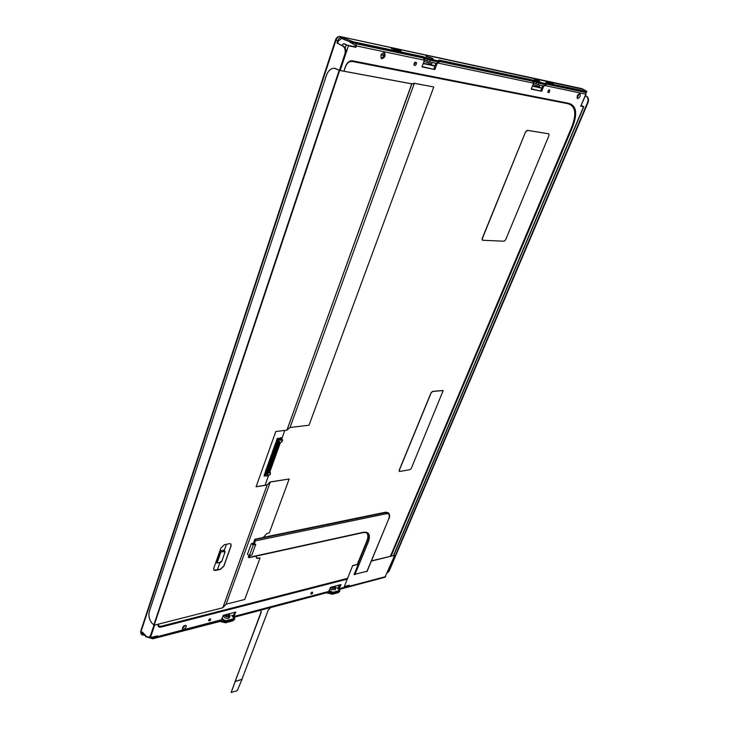 <?xml version="1.0" encoding="UTF-8"?>
<svg xmlns="http://www.w3.org/2000/svg" width="729" height="729" viewBox="0 0 729 729"><rect width="100%" height="100%" fill="white"/><g stroke="black" fill="none" stroke-linecap="round" stroke-linejoin="round"><path stroke-width="1.09" d="M254.321 543.816L255.724 544.435L251.86 555.033L249.436 555.562L247.413 554.359L251.268 543.752L253.528 543.069L254.321 543.816L252.507 544.199L254.321 543.816L255.387 540.882L254.786 539.241L263.196 537.51L266.896 533.437L269.274 532.954L289.185 478.98L270.295 482.033L267.133 484.995L256.079 486.799L275.799 431.513L286.916 430.165L290.024 427.495L309.005 425.235L433.764 86.961L414.5 83.361L411.876 83.89L339.641 70.449L334.292 68.225C330.793 68.353 328.178 70.713 326.455 75.306L149.381 611.312C148.324 615.668 149.172 619.604 151.924 623.122L154.147 625.236L222.837 607.731L226.118 604.186L244.734 599.484L260.08 557.885L256.398 558.122M260.535 610.264L261.31 612.078L235.102 681.451L241.919 679.3L268.19 610.246L270.641 607.585M237.244 690.673L242.01 679.392L235.194 681.551L231.193 692.477L237.244 690.673M260.49 610.273L261.128 611.895L231.148 692.359M549.238 84.509L555.425 85.822M553.092 84.127L551.571 83.771M552.372 83.899L550.058 83.224M399.364 51.158L395.993 50.255M399.282 51.221L397.761 50.902M394.681 51.677L403.055 53.454M339.067 586.809L338.229 585.834L339.714 585.214M338.484 586.316L338.557 585.223M339.851 584.886L338.611 587.948L337.026 587.601L338.903 589.615L338.839 590.736L332.825 592.331L329.353 590.335M337.591 588.421L338.939 589.059L348.371 586.563M331.467 587.082L332.306 587.829L334.83 587.829L333.937 586.435M334.766 586.216L335.896 588.276L331.823 588.267L330.629 587.292M330.037 588.64L331.258 589.661L335.34 589.67L335.896 588.276M339.24 590.435L338.466 591.656L332.451 593.26L328.979 591.265M255.724 544.435L253.3 544.946L251.268 543.752M525.773 131.858L527.431 130.382L548.7 133.79L548.983 135.53L505.653 239.777L504.085 241.217L482.662 240.269L482.288 238.72L525.609 131.776L527.267 130.3L548.8 133.817M482.334 240.142L482.133 238.62L525.609 131.776M399.729 471.444L399.264 470.36L431.14 392.895L432.671 391.464L443.186 390.544L411.329 468.3L409.862 469.704L399.729 471.444M443.114 390.498L432.561 391.382L431.039 392.813L399.164 470.278L399.264 471.317M216.477 560.583L217.506 561.585L216.987 563.061L220.996 562.187L220.595 561.667L221.789 561.284L225.07 551.99L224.003 552.008L224.878 551.215L223.821 550.204L219.894 550.851M224.86 551.27L224.14 551.762M224.022 551.962L224.878 551.707M219.292 552.573L220.413 553.657L219.301 552.546M219.101 553.12L220.14 554.122L220.44 553.648M219.065 553.229L220.14 554.122M219.055 553.247L220.094 554.231M218.9 557.63L217.907 556.519M218.855 558.013L217.634 557.302L218.664 558.305M217.67 557.193L218.7 558.195M218.618 558.696L217.397 557.977M217.433 557.867L218.463 558.879M217.388 557.995L218.427 558.988M217.151 558.66L218.19 559.662L218.445 559.271M218.226 559.553L217.196 558.551M217.151 558.678L218.19 559.662M218.29 559.763L217.944 560.337L216.914 559.334M216.96 559.225L217.989 560.227M216.914 559.353L217.944 560.337M216.713 559.899L217.743 560.911L218.053 560.446M217.707 561.02L216.677 560.027L217.743 560.911M220.532 561.849L221.406 561.667L220.65 561.658M219.347 555.079L219.283 554.623M219.32 556.409L218.718 555.316M219.11 555.762L219.046 555.307M218.873 556.437L218.8 555.981M219.383 556.273L218.345 555.261L219.219 556.683M218.636 557.12L218.563 556.664M219.247 557.33L218.099 555.963L219.247 557.047M218.144 555.835L219.137 556.947M218.572 554.614L219.702 555.698L218.591 554.623M219.812 555.298L218.627 554.477M218.864 553.794L219.857 554.906M224.878 551.215L220.86 552.063L220.34 553.548M215.966 562.059L216.987 563.061M220.86 552.063L219.821 551.06M284.793 430.42L281.704 439.004M280.428 442.539L269.639 472.501M268.709 475.098L265.064 485.222M226.418 544.29L224.204 550.568M220.03 562.396L217.37 569.914M280.61 438.658L281.13 438.038M388.375 512.824L385.623 512.186L263.242 537.391M248.972 555.58L248.753 556.172M366.66 533.017L366.705 533.063C368.2 534.776 368.236 537.464 366.805 541.109L357.274 564.355M250.093 555.416L249.045 557.694L248.234 557.257L248.616 556.2M257.61 558.314L256.389 558.113L256.38 556.081M257.711 558.405L260.08 557.885M230.965 543.989L230.993 545.757L223.803 566.014L220.331 569.258L213.87 570.169L215.356 570.488L220.422 569.349L223.894 566.114L231.093 545.857L230.965 543.989L229.526 543.652L224.432 544.7L220.905 547.971L213.743 568.365L213.861 570.151M433.764 86.961L414.336 83.279L411.739 83.817L339.413 70.367L335.067 68.316M227.248 616.142L225.78 615.622M347.332 578.607L161.71 626.339L159.004 626.175L158.257 624.188M158.393 624.152C158.339 625.992 159.451 626.639 161.72 626.093L161.51 626.986C158.794 627.605 157.674 626.685 158.157 624.215M345.455 66.521L347.615 63.04L349.2 61.792L352.38 61.473C349.191 61.108 346.813 63.095 345.245 67.414L345.154 67.405M568.584 103.272L567.891 103.463C576.047 105.65 577.222 113.961 571.408 128.386L571.208 128.331C576.903 114.189 575.746 105.969 567.718 103.664L352.718 60.844L568.584 103.272C576.657 105.577 577.833 113.879 572.083 128.195L391.136 555.999M572.083 128.195L571.408 128.386L390.48 556.154M390.288 556.209L391.874 552.855L392.393 553.284M343.878 71.196L345.655 66.011C347.387 62.129 349.738 60.407 352.718 60.844M161.51 626.986L347.095 579.181M577.66 98.561C579.938 97.558 580.712 95.946 579.974 93.731C577.614 94.351 576.757 95.927 577.414 98.461L577.66 98.561M579.282 93.649L577.086 98.05M183.653 629.245C185.722 628.252 186.569 627.022 186.214 625.555C183.863 625.336 182.605 626.484 182.45 629.009L183.653 629.245M185.64 625.263L182.268 628.498M381.905 58.694C384.921 57.655 385.787 55.705 384.502 52.834C381.267 53.19 380.237 55.076 381.404 58.484L381.905 58.694M383.746 52.597C384.548 55.322 383.654 57.181 381.076 58.165M341.874 45.344L343.578 43.694L348.462 45.781L355.898 47.339L354.795 46.765L355.278 45.335L349.865 41.954M354.795 46.765L347.368 45.207L344.58 43.931M585.114 95.864L586.016 94.205L585.533 92.428L584.722 92.045M581.113 105.34L583.783 106.726L580.758 106.179L585.278 96.018M225.024 614.848L225.881 615.686L228.824 615.558L227.967 614.082M228.952 613.818L230.009 615.987C229.125 617.208 227.539 617.272 225.252 616.187L224.031 615.103M328.433 591.839L330.574 587.31L340.999 584.585L338.939 589.059M221.261 620.16L223.347 615.285L235.777 612.041L233.772 616.862L232.032 616.041M233.799 618.383L232.897 619.787L225.735 621.7L223.584 621.053L221.889 619.34L222.245 618.329L223.949 620.051L226.099 620.698L233.262 618.793L233.508 617.527L231.64 615.312L233.426 615.64L234.638 612.342M223.156 615.805L224.705 617.691C226.992 618.775 228.578 618.702 229.462 617.49L230.009 615.987M148.907 637.365L150.456 637.665L157.418 635.834L156.708 637.228L155.441 636.353M580.867 105.915L582.544 106.243L581.04 105.514M533.127 84.5L539.223 86.56L539.806 85.12M532.544 80.983L533.655 83.188L531.259 89.157L541.656 91.271L531.368 88.883M544.946 84.546L544.199 86.04L538.212 84.783L533.746 82.906M535.943 82.331L545.082 84.701M542.677 85.721L540.626 90.77M543.816 85.967L541.656 91.271M423.968 61.427L431.541 64.116L432.115 62.539M424.515 59.824L429.591 62.011L437.491 63.578L438.047 62.065L427.249 59.386M423.321 57.819L424.415 60.215L421.982 66.913L434.876 69.537L422.1 66.603M435.878 63.332L433.801 68.991M437.063 63.578L434.876 69.537M354.959 43.239L355.834 43.694L356.381 45.9L355.898 47.339M347.642 586.763L348.981 585.296M371.38 561.075L394.735 555.307L371.471 560.847M384.958 577.268L394.735 555.307M478.506 355.242L477.386 357.966M395.41 551.406L394.553 553.42M443.095 438.831L442.157 441.045M516.014 266.705L514.783 269.602M575.874 125.397L574.689 128.186M340.133 70.494L345.482 54.511C346.485 50.629 345.801 47.841 343.432 46.155L336.971 43.002L342.703 46.009C345.081 47.695 345.765 50.483 344.762 54.365L339.413 70.367M387.509 572.803L389.095 571.217L588.011 102.598C589.014 99.591 588.421 97.394 586.244 96.009L585.25 95.535M588.011 102.598L587.565 102.507C588.567 99.499 587.975 97.303 585.797 95.918L585.214 95.636M553.029 83.68L551.133 82.596L545.884 81.466L549.283 82.915M552.655 84.017L553.439 83.944M399.875 51.385L401.242 51.148L398.38 49.772L391.118 48.242L395.154 49.918M399.601 51.312L400.54 51.23M400.185 50.948L399.264 51.24M539.597 81.156L534.321 79.452L539.597 81.156M432.015 58.156L425.873 56.242L433.199 59.003L432.015 58.156M353.237 41.772L342.63 37.589L342.284 38.619L344.471 39.749L352.891 42.801L422.647 57.618L430.584 60.37L438.056 61.947L439.469 61.983L439.815 61.036L430.93 59.404L423.002 56.652L353.237 41.772L352.891 42.801M546.495 83.926L585.706 92.255L586.563 92.282L586.9 91.471L583.947 89.749M586.9 91.471L545.41 82.778L546.55 83.78L545.556 83.753L532.562 80.035L438.922 60.051L439.815 61.036M439.733 61.245L532.225 80.892L545.21 84.6L546.203 84.628L546.55 83.78M337.691 43.148L338.374 41.088L341.564 38.464L342.284 38.619M336.971 43.002L337.645 40.942C338.648 38.473 340.069 37.307 341.901 37.434L342.63 37.589M142.857 632.553L142.72 634.367L144.615 634.476M381.185 54.575L384.037 55.158M423.294 63.295L435.003 65.719M532.553 85.94L541.811 87.854M587.565 102.507L388.639 571.336L387.309 572.821M339.45 589.369L380.893 578.343M234.355 616.707L234.702 618.985L233.098 620.224L225.89 622.147L220.185 620.844L219.958 621.472L152.808 638.777L145.964 636.754L144.47 635.114L144.661 634.531M156.398 637.237L153.035 638.121L147.923 637.392M220.185 620.844L219.575 620.616M219.958 621.472L225.662 622.766L232.87 620.844L234.565 619.258M339.34 588.959L339.851 591.155L338.657 592.048L332.615 593.661L326.929 592.23M234.419 617.171L326.401 592.823L332.378 594.244L338.42 592.631L339.851 591.155M144.47 635.114L142.073 634.941L142.401 632.052L146.347 636.381L148.98 637.346L150.502 635.524L153.947 625.227M149.363 637.246L151.185 635.342L154.603 625.117M289.185 478.98L270.167 481.942L267.033 484.894L256.125 486.68M253.528 543.069L254.786 539.241M226.118 604.186L270.295 482.033M385.076 577.24L348.161 587.009L349.255 585.223L344.343 586.517L352.69 565.485L358.267 564.31L354.075 574.516L367.07 571.208M344.343 586.517L352.69 565.485M352.872 565.64L358.267 564.31M348.161 587.009L347.277 586.854M290.024 427.495L414.336 83.279M270.186 462.596L268.773 462.113L270.177 462.204M270.477 461.885L269.028 461.393L270.432 461.475M270.696 461.156L269.293 460.673L270.696 460.755M269.411 464.765L267.999 464.273L269.402 464.364M269.001 462.869L269.921 462.924M268.637 466.915L267.224 466.432L268.627 466.514M268.928 466.205L267.488 465.713L268.883 465.795M268.226 465.029L269.147 465.084M270.96 460.436L269.548 459.944L270.951 460.035M276.619 443.186L277.576 443.432L267.133 472.51L266.322 471.891L266.905 471.654L265.429 471.444L266.823 471.535M267.087 471.216L265.684 470.734L267.087 470.816M267.343 470.506L265.939 470.014L267.343 470.105M267.014 469.968L267.671 469.503L266.304 468.993L267.598 469.385M267.862 469.066L266.459 468.583L267.853 468.665M268.154 468.355L266.714 467.863L267.953 467.544M267.452 467.18L268.372 467.234M271.252 459.717L269.812 459.224L271.215 459.316M270.55 458.541L271.47 458.596M271.735 458.268L270.322 457.776L271.735 457.867M271.999 457.548L270.587 457.056L271.835 456.737M274.596 450.294L273.184 449.802L274.596 449.884M275.644 447.378L274.232 446.886L275.644 446.977M275.945 446.649L274.487 446.157L275.899 446.248M271.662 457.01L272.327 456.536L270.951 456.017L272.254 456.418M272.518 456.099L271.106 455.607L272.509 455.698M272.774 455.37L271.361 454.887L272.774 454.969M273.475 451.934L274.15 451.461L272.774 450.941L274.068 451.342M274.341 451.023L272.919 450.522L274.332 450.613M276.993 443.724L275.535 443.232L276.947 443.323M274.186 448.381L275.115 448.435M275.38 448.107L273.967 447.615L275.38 447.706M274.897 449.565L273.448 449.073L274.851 449.164M272.364 453.474L273.293 453.52M273.557 453.201L272.145 452.709L273.548 452.8M273.812 452.472L272.4 451.98L273.812 452.071M275.234 445.465L276.163 445.51M276.428 445.191L275.015 444.69L276.428 444.781M276.692 444.453L275.28 443.961L276.692 444.052M276.993 441.628L276.045 441.902L276.865 441.501L276.81 442.148L277.084 441.619M265.666 472.365L265.21 472.902L265.265 472.292L266.03 472.438L265.766 472.948L265.265 472.292M279.644 439.031L280.218 437.837L281.822 437.692M282.506 439.833L281.795 441.938L279.59 442.986M267.434 474.005L268.062 473.486L267.516 474.06M278.852 442.166L279.171 441.273M271.58 465.476L269.037 472.128M268.965 472.219L268.855 472.756L270.423 472.51L268.855 472.756M265.338 475.518L264.9 475.381L265.793 474.242M265.356 474.105L265.064 473.458L265.83 474.132M265.684 472.948L266.058 473.54M265.611 473.148L265.064 473.458M267.853 475.199L267.361 475.773M266.194 475.864L265.383 475.846L266.03 473.568L265.256 475.736L264.49 475.481L265.383 475.846M265.347 475.909L266.468 475.682M277.521 439.432L277.111 439.705L277.257 438.439L276.4 440.817L277.457 441.51M277.093 441.391L277.995 440.225L277.357 439.678M277.412 439.532L278.05 440.07L277.558 443.287M277.248 442.303L278.177 440.179L277.503 439.186L278.05 440.07M278.177 440.179L279.271 440.043L278.414 439.432M279.271 440.043L278.861 439.277M277.494 438.639L279.681 438.357L278.788 439.213M277.813 439.177L278.278 439.086M269.493 472.529L280.282 442.558M279.717 443.086L277.348 449.447M272.874 461.885L272.145 463.899M264.964 475.9L264.089 476.037L264.463 474.989L264.9 475.381M264.691 473.522L264.089 476.037M264.982 474.652L264.663 473.996L264.982 474.652M265.137 475.6L264.554 475.308M278.059 439.66L279.289 439.487L279.28 440.024M267.069 472.465L266.03 473.568M268.573 468.501L268.217 469.804M272.938 457.63L272.719 458.231M276.282 447.806L275.945 448.271M277.713 443.341L276.264 447.788M279.243 442.047L278.196 442.248M267.634 474.196L266.659 474.342M270.322 472.875L269.794 473.085M277.257 438.439L279.681 438.357M280.455 439.14L282.396 439.578L280.574 439.815M281.467 439.204L280.847 439.277L281.494 439.459M278.879 439.204L280.182 439.159M279.325 439.277L280.619 439.496L279.462 440.015M277.157 449.711L276.601 451.242M279.699 441.273L278.724 441.327L278.232 442.248M279.107 442.129L278.36 442.357M279.398 442.111L279.189 441.264L279.234 442.239M267.762 474.306L266.677 474.205L268.062 473.312M281.786 437.637L281.658 438.867L280.009 439.077M282.551 440.07L282.396 439.578M270.295 473.832L270.423 472.51M268.044 475.135L270.131 474.515M266.741 472.921L266.158 473.677M267.206 472.501L266.869 473.03M268.345 469.695L267.443 472.401M271.37 461.548L268.573 469.531L268.272 468.802M271.443 461.612L274.186 454.632M276.127 448.016L274.04 454.377M276.947 446.075L276.291 447.816M277.84 443.469L277.494 442.731M277.375 442.412L277.667 442.931M276.728 442.138L276.409 443.013M266.149 471.627L265.903 472.328M279.79 439.086L279.945 438.211M275.999 453.083L276.583 451.306M275.854 453.338L275.289 454.96M275.371 454.869L273.402 460.309M272.774 462.077L273.32 460.427M271.963 464.127L271.589 465.348M272.081 464.145L271.398 465.767M268.135 472.228L267.47 472.665L267.725 471.945L268.135 472.228L267.479 472.647M281.358 442.138L281.567 441.555M278.824 443.196L268.327 472.401L278.824 443.196M268.609 475.108L267.671 475.618M267.27 469.248L267.825 469.075M267.525 468.537L268.09 468.355M268.035 467.098L268.6 466.924M268.299 466.378L268.855 466.205M269.074 464.227L269.63 464.045M269.584 462.787L270.149 462.605M269.848 462.068L270.404 461.885M270.623 459.899L271.188 459.717M271.142 458.459L271.707 458.277M271.398 457.73L271.963 457.548M272.956 453.383L273.521 453.201M273.22 452.663L273.785 452.472M274.004 450.476L274.569 450.294M274.259 449.757L274.833 449.565M274.787 448.299L275.352 448.107M275.043 447.57L275.617 447.378M275.307 446.841L275.872 446.649M275.826 445.383L276.4 445.191M276.091 444.644L276.665 444.462M276.355 443.915L276.92 443.733M280.537 437.774L280.073 438.32M280.601 437.828L281.722 437.692M281.248 438.366L280.647 438.721L281.248 438.366M277.284 449.693L276.783 450.914M268.582 472.356L278.824 443.214M266.987 472.383L266.386 471.918M276.255 442.093L276.437 441.574M276.956 444.617L276.947 445.191M276.637 445.501L276.628 446.066M276.327 446.376L276.264 447.087M275.954 447.396L275.945 447.961M275.644 448.271L275.635 448.836M275.325 449.146L275.325 449.711M275.015 450.021L274.951 450.732M274.651 451.041L274.642 451.606M274.332 451.907L274.332 452.472M274.022 452.782L274.013 453.347M273.712 453.657L273.894 454.377M272.983 455.689L273.767 455.725L272.919 456.39M272.619 456.7L273.402 456.737L272.455 457.694M272.045 458.295L272.682 458.204L272.19 458.423M271.58 459.589L272.218 459.498L271.726 459.717M271.215 460.6L271.999 460.637L271.361 460.728M267.598 471.226L268.008 470.752M267.908 470.369L268.318 469.895M268.883 467.644L269.302 467.171M269.192 466.779L269.612 466.305M269.502 465.913L269.967 465.302M269.867 464.911L270.277 464.437M270.177 464.045L270.587 463.58M270.486 463.179L270.906 462.715M270.796 462.314L271.999 460.637M271.516 460.3L272.364 459.625M271.881 459.288L272.828 458.331M272.764 456.828L273.402 456.737M273.129 455.816L273.767 455.725M273.986 454.449L273.284 455.379M277.576 443.432L277.257 444.307M267.133 472.51L267.707 471.617M275.762 444.007L276.3 444.016M275.863 443.715L275.38 443.651M275.498 444.736L276.036 444.754M275.598 444.444L275.125 444.38M275.343 445.173L274.86 445.109M272.883 452.016L273.43 452.035M272.992 451.725L272.509 451.67M272.628 452.745L273.165 452.764M272.728 452.454L272.254 452.39M272.473 453.183L271.99 453.119M272.108 454.194L273.001 454.65M271.625 454.158L272.209 453.903M273.931 449.11L274.469 449.128M274.031 448.818L273.557 448.754M274.45 447.652L274.988 447.67M274.56 447.36L274.077 447.296M274.295 448.089L273.812 448.025M276.018 443.268L276.564 443.287M276.127 442.977L275.644 442.913M273.402 450.568L274.304 451.023M273.512 450.276L273.029 450.212M273.147 451.297L273.685 451.315M273.247 451.005L272.774 450.941M271.844 454.923L272.746 455.379M271.361 454.887L271.953 454.632M271.589 455.643L272.482 456.099M271.689 455.352L271.215 455.297M271.325 456.372L271.862 456.39M270.842 456.336L271.434 456.081M274.97 446.194L275.516 446.212M275.079 445.902L274.596 445.838M274.715 446.923L275.252 446.941M274.815 446.631L274.341 446.567M273.667 449.839L274.204 449.857M273.776 449.547L273.293 449.483M271.07 457.092L271.607 457.11M270.587 457.056L271.17 456.801M270.805 457.821L271.343 457.839M270.915 457.53L270.432 457.466M270.65 458.249L270.177 458.195M270.286 459.261L270.823 459.288M270.395 458.969L269.912 458.915M267.552 466.897L267.078 466.833M267.197 467.9L267.725 467.927M266.714 467.863L267.297 467.608M266.932 468.619L267.47 468.638M266.459 468.583L267.042 468.328M266.677 469.33L267.215 469.358M266.787 469.048L266.304 468.993M266.422 470.05L267.315 470.506M266.522 469.758L266.049 469.704M266.167 470.761L267.06 471.226M266.267 470.478L265.793 470.424M265.912 471.481L266.44 471.508M266.012 471.198L265.538 471.134M270.031 459.981L270.924 460.446M270.131 459.698L269.657 459.635M267.743 464.993L268.327 464.738M267.962 465.749L268.5 465.767M267.488 465.713L268.072 465.457M267.707 466.46L268.245 466.487M267.807 466.177L267.333 466.123M269.101 462.578L268.618 462.523M268.737 463.589L269.274 463.608M268.846 463.298L268.363 463.243M268.482 464.309L269.375 464.765M267.999 464.273L268.582 464.018M269.776 460.71L270.669 461.165M269.293 460.673L269.876 460.418M269.511 461.43L270.049 461.448M269.028 461.393L269.621 461.138M269.256 462.15L269.794 462.168M268.773 462.113L269.356 461.858M381.039 54.875L383.946 55.477M423.184 63.596L434.894 66.02M532.443 86.204L541.702 88.127M339.349 586.134L339.031 586.672M338.739 585.177L339.195 585.505M338.42 587.774L338.046 588.695M332.306 587.829L331.823 588.267M334.739 587.191L335.75 587.237M334.392 586.763L335.185 586.563M331.668 587.337L333.946 588.267M330.51 592.668L330.884 591.738M332.825 592.331L332.451 593.26M338.466 591.656L338.839 590.736M253.3 544.946L249.436 555.562M255.086 539.524L386.015 512.514L388.666 513.07C389.833 514.865 389.924 516.761 388.949 518.766L388.73 518.911C389.997 515.203 389.195 513.48 386.306 513.726L255.387 540.882M386.306 513.726L385.623 512.186M388.894 518.492L367.079 571.418M357.848 564.21L367.188 541.447L366.805 541.109M363.051 532.626L363.479 532.252C369.074 531.687 370.697 534.876 368.364 541.811L367.188 541.447C368.619 537.792 368.592 535.113 367.088 533.391L366.605 532.981M249.409 557.311L363.479 532.252M411.739 83.817L286.962 430.146M153.783 625.127L339.185 70.294M311.11 593.169L311.93 592.267M310.818 593.916C313.789 594.654 312.477 589.497 310.818 593.916M208.904 619.869L209.906 618.885M208.585 620.716C212.23 621.409 210.162 615.969 208.585 620.716M415.129 63.596L415.001 62.667L414.118 64.289L415.129 63.596M413.862 64.653C414.956 66.184 415.876 65.628 416.596 62.986C415.503 61.455 414.591 62.011 413.862 64.653M548.008 91.69L548.709 90.278M548.645 90.214L547.926 91.681M547.771 91.991C550.195 95.089 550.249 85.676 547.771 91.991M161.72 626.093L347.423 578.379M345.245 67.414L343.97 71.214M567.718 103.664L352.38 61.473M391.874 552.855L571.208 128.331M345.145 44.05L343.988 43.813M345.191 48.032L346.211 44.97M348.462 45.781L340.197 70.503M581.496 104.429L585.05 96.018M225.881 615.686L225.252 616.187M228.778 614.921L229.936 614.966M228.441 614.456L229.389 614.201M234.182 616.397L328.934 591.383M233.234 615.449L232.87 616.442M232.897 619.787L233.262 618.793M226.099 620.698L225.735 621.7M225.188 615.094L228.049 616.114M223.584 621.053L223.949 620.051M157.118 636.745L221.753 619.677M393.523 555.407L583.555 106.726M546.413 84.127L585.533 92.428M586.016 94.205L544.745 85.521M534.056 81.602L533.783 82.286M538.758 83.425L538.212 84.783M544.199 86.04L544.754 84.692M535.897 83.944L536.444 82.577M439.651 61.473L533.163 81.32M533.655 83.188L437.701 63.004M425.034 58.548L424.56 59.851M437.017 63.569L437.582 62.047M430.146 60.48L429.591 62.011M426.984 61.063L427.54 59.532M424.415 60.215L356.381 45.9M355.834 43.694L423.886 58.129M350.485 42.145L350.284 42.738M154.657 625.108L150.456 637.665M339.359 588.631L348.617 586.18M345.482 54.511L344.762 54.365M342.703 46.009L343.432 46.155M339.559 36.55L341.901 37.434M583.364 89.357L340.27 36.587C338.438 36.459 337.017 37.626 336.014 40.086L140.843 632.134L141.062 633.829M583.464 89.385L581.45 88.555M553.457 84.209L551.999 83.899M551.807 82.842L551.516 83.543M550.805 83.388L551.133 82.596M400.257 51.467L398.289 51.048M399.173 50.064L398.863 50.939M398.052 50.702L398.38 49.772M344.471 39.749L344.817 38.719M342.411 38.683L341.227 38.427M585.706 92.255L586.043 91.444M545.21 84.6L545.556 83.753M539.533 82.468L539.187 83.325M533.564 80.381L533.218 81.238M532.225 80.892L532.562 80.035M438.056 61.947L438.402 60.99M430.93 59.404L430.584 60.37M422.647 57.618L423.002 56.652M424.132 57.053L423.786 58.01M142.073 634.941L140.952 633.701L140.633 631.46L141.964 633.364M337.645 40.942L335.586 39.749C336.461 37.48 337.919 36.386 339.951 36.486M142.72 632.963L142.565 633.465M143.495 633.246L142.893 633.401L144.014 634.631M388.639 571.336L389.095 571.217M145.964 636.754L146.165 636.171M153.035 638.121L152.808 638.777M219.001 621.254L219.201 620.707M225.89 622.147L225.662 622.766M232.87 620.844L233.098 620.224M234.547 616.652L234.383 617.117M338.42 592.631L338.657 592.048M332.615 593.661L332.378 594.244M327.494 592.449L327.257 593.032M326.401 592.823L326.61 592.322M150.502 635.524L151.185 635.342M339.641 70.449L154.147 625.236M366.86 571.582L388.73 518.911M368.364 541.811L354.868 574.643M348.79 586.362L385.705 576.603M222.837 607.731L267.133 484.995M267.178 484.967L222.883 607.704M286.916 430.165L411.876 83.89M267.707 475.563L266.614 475.736M267.753 475.481L266.659 475.645M267.579 475.736L266.486 475.909M282.488 439.988L280.61 440.225M280.619 439.496L279.517 439.642M280.583 439.769L279.48 439.915M269.94 474.798L268.072 475.089M270.295 474.05L270.076 474.679M279.453 443.059L268.91 472.365M278.97 441.92L279.207 441.264M265.529 472.875L265.711 472.374M276.573 442.066L276.756 441.555M366.705 533.063L367.088 533.391C367.115 532.753 365.794 532.489 363.124 532.607L249.045 557.694M310.982 593.133L311.884 592.148M208.786 619.796L209.852 618.784M344.726 43.931L343.851 43.749M233.772 616.862L328.515 591.82M227.366 616.16L225.68 615.558M156.708 637.228L221.343 620.142M393.733 555.352L583.783 106.726M340.17 36.541L581.551 88.555M553.183 84.136L551.917 83.862M399.975 51.395L398.198 51.012M140.633 631.46L335.586 39.749M234.702 618.985L234.474 619.604M149.655 637.164L148.98 637.346M265.219 476.01L266.313 475.846M280.364 439.14L279.289 439.277M282.415 440.662L282.642 440.024M270.395 473.996L270.167 474.625M269.812 474.925L267.953 475.217M279.499 443.05L268.974 472.31M273.375 460.546L272.91 461.84M275.981 453.32L275.507 454.623M267.488 475.8L266.395 475.973"/></g></svg>
